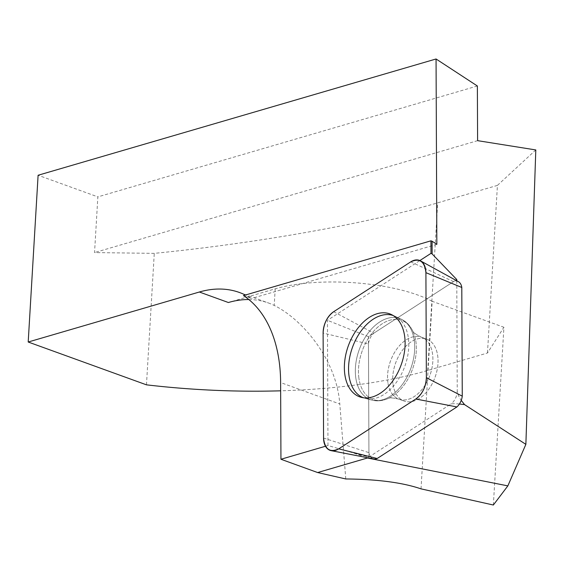 <?xml version="1.0" encoding="UTF-8"?>
<svg xmlns="http://www.w3.org/2000/svg" width="564" height="564" viewBox="0 0 564 564"><rect width="100%" height="100%" fill="white"/><g stroke="black" fill="none" stroke-linecap="round" stroke-linejoin="round"><path stroke-width="0.42" stroke-dasharray="2.82 2.11" d="M456.777 280.78L457.242 390.789C457.298 393.348 458.631 396.541 461.246 400.369M459.42 404.007C454.521 403.542 451.581 403.612 450.594 404.226L367.77 457.778M493.352 505.02L503.913 327.268L487.472 353.001L427.731 370.456A305.942 99.602 3.4 0 1 280.653 390.817M535.8 149.939L497.427 185.394L487.472 353.001M325.484 446.251L327.973 445.518L354.312 453.252L365.662 457.369M327.973 445.518L327.444 320.317L419.87 260.547M345.781 478.963L339.796 403.986L280.618 382.568M243.458 295.599L251.481 298.504A141.204 89.852 -70.1 0 0 245.403 295.028M248.837 299.54A141.204 89.852 109.9 0 1 268.527 303.016A141.204 89.852 109.9 0 1 274.217 305.434C301.698 318.886 336.518 358.908 339.796 403.986M497.427 185.394L437.685 202.85C367.242 223.563 256.641 243.274 154.275 253.363L94.54 252.58L97.854 196.878L38.105 175.249M436.846 244.346L251.481 298.504M477.602 140.662L94.54 252.58M477.37 85.996L97.854 196.878M146.464 384.831L154.275 253.363M421.019 488.861L432.158 301.289L503.913 327.268M432.158 301.289A101.196 32.945 -176.6 0 0 275.204 288.831L228.378 302.515M457.242 390.789A11.766 7.487 109.9 0 1 450.594 404.226M354.312 453.252L368.955 457.016L368.44 336.659L455.733 280.216M393.108 315.487A43.745 27.84 109.9 0 1 395.04 316.256A43.745 27.84 109.9 0 1 408.294 337.617A43.745 27.84 109.9 0 1 376.209 398.071A43.745 27.84 109.9 0 1 365.31 398.388A43.745 27.84 109.9 0 1 363.329 397.747M368.44 336.659L327.444 320.317M393.052 384.493A32.945 20.967 -70.1 0 0 404.148 401.046A32.945 20.967 -70.1 0 0 435.077 377.203A32.945 20.967 -70.1 0 0 426.581 339.084A32.945 20.967 -70.1 0 0 402.245 350.498A32.945 20.967 -70.1 0 0 393.052 384.493A32.945 20.967 109.9 0 1 402.245 350.498A32.945 20.967 109.9 0 1 426.581 339.084A32.945 20.967 109.9 0 1 435.077 377.203A32.945 20.967 109.9 0 1 404.148 401.046A32.945 20.967 109.9 0 1 393.052 384.493M458.433 281.69A11.971 7.621 -70.1 0 0 453.555 281.619L410.747 261.865M453.555 281.619L373.812 333.19A11.971 7.621 -70.1 0 0 368.468 343.984L323.116 333.035M333.676 311.702L373.812 333.19M368.468 343.984L368.934 452.638A11.971 7.621 -70.1 0 0 373.699 458.941M323.567 438.045L368.934 452.638M427.731 370.456L437.685 202.85M275.204 288.831L274.217 305.434M414.23 340.191A43.132 27.446 -70.1 0 0 401.166 319.125A43.132 27.446 -70.1 0 0 368.546 332.52A43.132 27.446 -70.1 0 0 355.806 377.965A43.132 27.446 -70.1 0 0 371.852 400.109A43.132 27.446 -70.1 0 0 402.886 383.739A43.132 27.446 -70.1 0 0 414.23 340.191A43.132 27.446 109.9 0 1 402.886 383.739A43.132 27.446 109.9 0 1 371.852 400.109A43.132 27.446 109.9 0 1 355.806 377.965A43.132 27.446 109.9 0 1 368.546 332.52A43.132 27.446 109.9 0 1 401.166 319.125A43.132 27.446 109.9 0 1 414.23 340.191M387.898 382.625A32.945 20.967 109.9 0 1 397.091 348.63A32.945 20.967 109.9 0 1 421.428 337.216A32.945 20.967 109.9 0 1 429.923 375.335A32.945 20.967 109.9 0 1 398.995 399.178A32.945 20.967 109.9 0 1 387.898 382.625A32.945 20.967 -70.1 0 0 398.995 399.178A32.945 20.967 -70.1 0 0 429.923 375.335A32.945 20.967 -70.1 0 0 421.428 337.216A32.945 20.967 -70.1 0 0 397.091 348.63A32.945 20.967 -70.1 0 0 387.898 382.625M358.916 378.359A42.06 26.762 109.9 0 1 377.676 327.226A42.06 26.762 109.9 0 1 412.742 330.955A42.06 26.762 109.9 0 1 388.314 398.431A42.06 26.762 109.9 0 1 358.916 378.359A42.06 26.762 -70.1 0 0 388.314 398.431A42.06 26.762 -70.1 0 0 412.742 330.955A42.06 26.762 -70.1 0 0 377.676 327.226A42.06 26.762 -70.1 0 0 358.916 378.359M239.51 292.512L268.527 303.016M391.261 314.486L401.166 319.125C406.087 321.452 409.95 325.393 412.742 330.955L412.742 330.955C409.95 325.393 406.087 321.452 401.166 319.125L395.04 316.256M361.263 397.331L371.852 400.109C377.119 401.476 382.611 400.912 388.314 398.431L388.314 398.431C382.611 400.912 377.119 401.476 371.852 400.109L365.31 398.388M398.995 399.178L404.148 401.046L398.995 399.178C393.073 397.796 389.498 397.557 388.272 398.452C389.498 397.557 393.073 397.796 398.995 399.178M421.428 337.216L426.581 339.084L421.428 337.216C415.992 334.487 413.088 332.386 412.721 330.913C413.088 332.386 415.992 334.487 421.428 337.216"/><path stroke-width="0.85" d="M419.87 260.547L430.995 253.356L432.144 253.948L432.087 241.23L436.846 244.346L436.057 58.98L477.37 85.996L477.602 140.662L535.8 149.939L525.867 444.354L507.854 485.879L367.425 458.003L317.645 472.547L345.781 478.963C377.379 479.252 402.463 482.551 421.019 488.861L493.352 505.02L507.854 485.879M432.144 253.948L456.769 279.547L456.777 280.78M461.246 400.369L464.553 404.614L525.867 444.354M464.553 404.614L459.42 404.007M367.77 457.778L365.662 457.369M325.484 446.251L280.95 459.258L317.645 472.547M430.995 253.356L430.945 240.821L243.458 295.599A141.204 89.852 -70.1 0 1 280.618 382.568L280.95 459.258M430.945 240.821L432.087 241.23M245.403 295.028A141.204 89.852 -70.1 0 0 239.51 292.512A141.204 89.852 -70.1 0 0 199.36 292.011L28.2 342.017L38.105 175.249L436.057 58.98M199.36 292.011L228.378 302.515A141.204 89.852 109.9 0 1 248.837 299.54M280.653 390.817A305.942 99.602 3.4 0 1 146.464 384.831L28.2 342.017M363.329 397.747A43.745 27.84 109.9 0 1 352.486 347.304A43.745 27.84 109.9 0 1 393.108 315.487M455.733 280.216L456.769 279.547M338.731 448.845A18.69 11.893 109.9 0 1 331.216 450.664L373.699 458.941A11.971 7.621 -70.1 0 0 377.175 458.504L338.731 448.845L415.802 399.009L456.918 406.94A11.971 7.621 -70.1 0 0 462.261 396.147L426.363 377.676L425.912 272.666L461.796 287.485A11.971 7.621 -70.1 0 0 458.433 281.69L420.497 260.857A18.69 11.893 109.9 0 1 425.912 272.666M377.175 458.504L456.918 406.94M462.261 396.147L461.796 287.485M420.497 260.857A18.69 11.893 109.9 0 0 410.747 261.865L333.676 311.702C327.12 316.651 323.602 323.764 323.116 333.035L323.567 438.045C324.822 449.325 329.884 452.92 338.731 448.845L415.802 399.009C422.358 394.06 425.876 386.946 426.363 377.676L425.912 272.666C424.657 261.393 419.595 257.79 410.747 261.865L333.676 311.702A18.69 11.893 109.9 0 0 323.116 333.035L323.567 438.045A18.69 11.893 109.9 0 0 331.216 450.664M344.858 374.679A44.126 28.08 109.9 0 1 357.886 328.192A44.126 28.08 109.9 0 1 391.261 314.486A44.126 28.08 109.9 0 1 404.621 336.031A44.126 28.08 109.9 0 1 393.016 380.587A44.126 28.08 109.9 0 1 361.263 397.331A44.126 28.08 109.9 0 1 344.858 374.679M426.363 377.676A18.69 11.893 109.9 0 1 415.802 399.009"/></g></svg>
